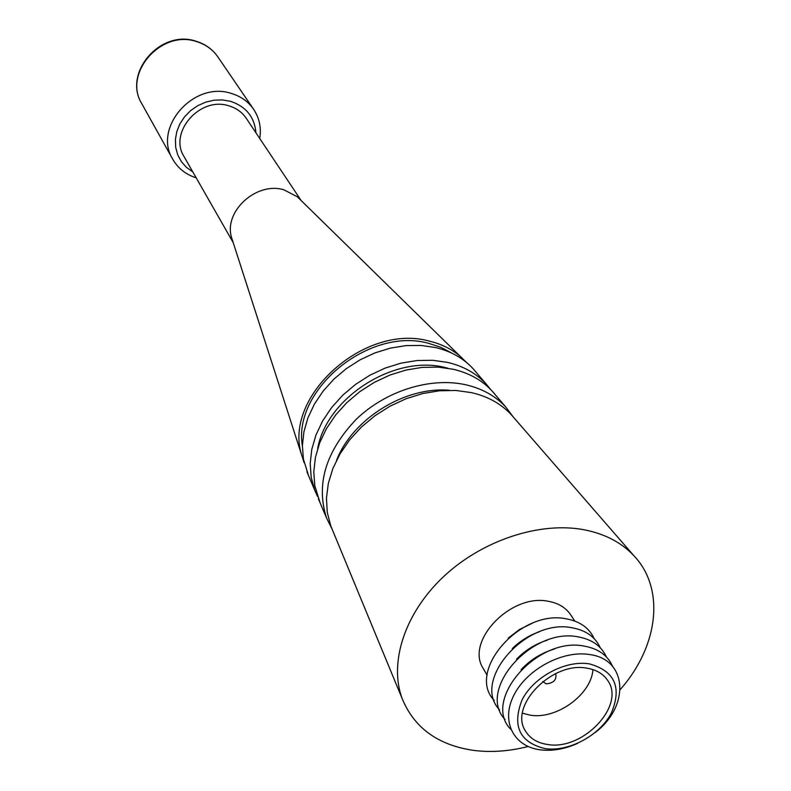 <?xml version="1.0" encoding="UTF-8"?>
<svg xmlns="http://www.w3.org/2000/svg" width="791" height="791" viewBox="0 0 791 791"><rect width="100%" height="100%" fill="white"/><g stroke="black" fill="none" stroke-linecap="round" stroke-linejoin="round"><path stroke-width="1.19" d="M542.755 681.565L546.255 683.869C553.611 683.078 556.785 679.736 555.757 673.863L555.598 673.625M547.451 744.469C582.848 751.025 626.185 705.295 607.597 680.339C603.197 673.843 596.404 669.809 587.229 668.237C552.355 660.92 508.415 706.096 525.531 731.092C530.039 738.497 537.346 742.957 547.451 744.469M522.465 713.195L530.158 715.153C556.459 719.8 591.322 694.577 592.953 669.611M589.493 663.896C565.585 659.832 533.539 676.958 522.011 700.015C511.886 726.217 519.638 742.433 545.266 748.652C568.947 752.004 599.519 735.561 611.285 713.205C622.112 687.478 614.854 671.035 589.493 663.896M595.059 732.614C629.854 706.541 627.797 659.486 589.779 654.572C562.915 649.935 526.826 669.206 513.913 695.16C500.584 721.066 513.399 746.457 540.174 749.819C552.345 751.321 564.922 749.117 577.905 743.224M612.649 666.457C607.814 655.492 598.461 648.739 584.579 646.178C537.653 636.013 481.462 700.371 510.848 729.401M554.649 648.956C541.578 652.812 530.395 659.724 521.101 669.7M606.331 656.866C601.437 646.138 592.172 639.504 578.528 636.963C532.066 626.798 476.35 690.286 505.093 719.474M547.204 640.196C535.418 643.943 525.214 650.261 516.592 659.13M600.231 647.7C595.326 637.032 586.101 630.427 572.546 627.876C526.351 617.672 471.07 680.744 499.625 709.913M539.709 631.643C529.298 635.232 520.152 640.878 512.291 648.6M594.199 638.663C589.295 628.044 580.11 621.459 566.653 618.908C520.715 608.665 465.859 671.322 494.227 700.48M532.106 623.328L519.44 629.517L508.247 638.08M574.83 621.083L570.608 614.706C565.802 607.646 558.486 603.197 548.677 601.368C511.243 592.914 464.762 641.254 483.341 668.672L487.157 675.296M514.279 418.162L510.986 414.375C500.802 403.608 487.612 396.36 471.416 392.613L455.843 390.457L439.45 390.774L422.701 393.552L406.05 398.743L389.983 406.208L374.954 415.74L361.378 427.071L349.652 439.885L340.071 453.797L332.912 468.41L328.344 483.331L326.456 498.142L327.276 512.43L330.747 525.837L332.665 530.474M620.233 689.544C658.379 646.494 665.636 588.573 633.591 555.401C621.331 542.507 605.066 534.004 584.796 529.901C540.579 521.2 483.004 539.857 443.988 576.243C404.943 612.639 388.727 662.344 402.135 698.532C414.138 727.799 437.888 745.082 473.374 750.362C490.904 752.617 509.157 751.331 528.121 746.506M449.575 390.289C405.239 386.216 352.796 418.647 336.63 460.135M495.087 394.491L492.289 391.209C482.312 380.372 469.32 373.055 453.322 369.278L438.194 367.123L422.285 367.37L406.04 370.04L389.933 375.063L374.4 382.31L359.895 391.585L346.834 402.609L335.582 415.077L326.446 428.633L319.673 442.871L315.421 457.396L313.79 471.812L314.798 485.723L320.058 502.72M513.428 417.183L505.933 407.207C495.72 396.113 482.381 388.648 465.929 384.812C430.63 376.803 385.86 390.705 356.168 419.368C325.625 451.612 315.767 484.527 326.594 518.105L332.161 529.278M447.815 368.201L445.402 367.607C394.778 354.19 326.604 397.487 317.656 448.685M475.915 371.997L473.206 368.833C463.575 358.353 451.078 351.263 435.712 347.565L421.188 345.44L405.941 345.618L390.398 348.119L374.974 352.895L360.132 359.796L346.28 368.665L333.812 379.215L323.074 391.169L314.373 404.171L307.926 417.846L303.912 431.817L302.399 445.699L303.408 459.106L308.5 475.52M490.568 389.39L486.277 384.159C476.409 373.441 463.575 366.193 447.775 362.436L432.835 360.291L417.134 360.518L401.116 363.128L385.217 368.072L369.901 375.221L355.604 384.357L342.73 395.243L331.637 407.543L322.639 420.921L315.975 434.991L311.792 449.347L310.201 463.585L311.209 477.339L314.749 490.232L317.507 496.402M452.165 353.31L440.983 347.338L428.465 343.284C369.328 326.663 292.502 389.736 302.389 445.936M300.105 199.52L297.278 196.751L283.9 189.82C256.521 181.337 223.537 211.464 231.526 237.409L232.732 241.176M466.472 362.416L460.263 356.355C451.681 349.078 441.398 344.016 429.424 341.148C365.066 322.817 283.188 396.232 301.5 454.538L304.149 462.794M301.173 200.568L246.228 118.254C242.046 112.124 236.212 107.972 228.708 105.786C199.905 96.225 168.384 132.493 184.095 156.677L233.197 242.6M255.958 132.829C254.524 116.999 246.031 106.488 230.458 101.297L222.36 99.923L213.966 100.21L205.64 102.158L197.74 105.678L190.621 110.611L184.59 116.761L179.923 123.831L176.818 131.524L175.394 139.493L175.701 147.383L177.738 154.878L181.376 161.641L186.478 167.385L192.786 171.894M259.755 138.504C261.445 127.766 259.389 118.017 253.604 109.257C248.186 101.485 240.691 96.195 231.11 93.378C193.775 80.85 152.693 127.727 172.754 159.258C178.005 168.345 185.816 174.534 196.178 177.817M141.866 103.829C122.526 73.098 160.603 28.941 196.089 41.241C205.274 44.049 212.522 49.25 217.822 56.853C212.631 49.408 205.502 44.306 196.425 41.547C161.067 29.336 122.684 73.593 141.866 103.829L172.754 159.258M330.747 525.837L402.135 698.532M318.368 498.755L326.594 518.105M306.878 471.693L314.749 490.232M231.526 237.409L301.5 454.538M217.822 56.853L253.604 109.257M297.278 196.751L460.263 356.355M473.206 368.833L486.277 384.159M492.289 391.209L505.933 407.207M510.986 414.375L633.591 555.401"/></g></svg>
